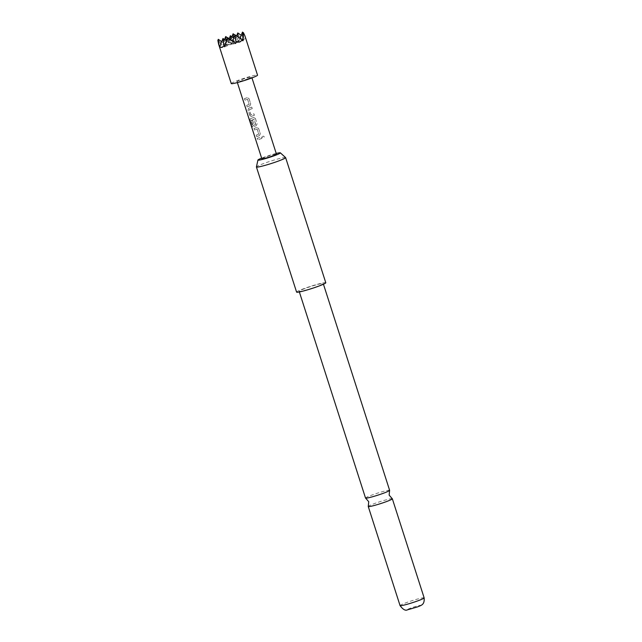 <?xml version="1.0" encoding="UTF-8"?>
<svg xmlns="http://www.w3.org/2000/svg" width="642" height="642" viewBox="0 0 642 642"><rect width="100%" height="100%" fill="white"/><g stroke="black" fill="none" stroke-linecap="round" stroke-linejoin="round"><path stroke-width="0.48" stroke-dasharray="3.21 2.41" d="M262.377 137.404C262.602 135.976 263.22 135.783 264.231 136.81L264.063 137.741L262.73 137.902L262.377 137.404C262.602 135.968 263.228 135.767 264.255 136.794L264.087 137.717L262.706 137.886L262.377 137.404M365.531 498.056A12.647 1.011 162.2 0 1 371.148 495.343A12.647 1.011 162.2 0 1 383.258 491.443A12.647 1.011 162.2 0 1 389.622 490.319M276.229 153.454A11.789 0.939 -17.8 0 0 263.156 157.555A11.789 0.939 -17.8 0 0 261.631 158.141M285.586 157.563A15.328 1.228 -17.8 0 0 283.363 157.675A15.328 1.228 -17.8 0 0 263.228 163.694A15.328 1.228 -17.8 0 0 256.423 166.928M325.791 282.745A15.328 1.228 -17.8 0 0 323.544 282.809A15.328 1.228 -17.8 0 0 306.956 287.552A15.328 1.228 -17.8 0 0 296.596 292.118M392.262 498.706A12.647 1.011 -17.8 0 0 373.861 503.793A12.647 1.011 -17.8 0 0 368.267 506.41M417.477 606.915A6.901 0.554 162.2 0 1 408.416 609.619A6.901 0.554 162.2 0 1 410.463 608.167A6.901 0.554 162.2 0 1 419.523 605.462A6.901 0.554 162.2 0 1 417.477 606.915M304.765 288.587A12.647 1.011 -17.8 0 0 299.156 291.299A12.647 1.011 -17.8 0 0 305.512 290.176A12.647 1.011 -17.8 0 0 317.621 286.284A12.647 1.011 -17.8 0 0 323.239 283.563A12.647 1.011 -17.8 0 0 316.875 284.687A12.647 1.011 -17.8 0 0 304.765 288.587M241.232 35.278L245.164 37.95C244.859 39.25 243.495 39.499 241.087 38.681L240.943 39.772L239.097 37.846L233.568 34.58L230.55 40.398L229.892 43.07L229.001 42.292L225.791 44.531L222.549 44.707L222.485 45.847L217.855 40.462M231.256 83.58A13.795 1.099 162.2 0 1 237.38 80.619A13.795 1.099 162.2 0 1 250.589 76.366A13.795 1.099 162.2 0 1 257.53 75.146M248.285 78.661A7.664 0.61 162.2 0 1 240.951 81.028A7.664 0.61 162.2 0 1 237.091 81.703A7.664 0.61 162.2 0 1 240.493 80.065A7.664 0.61 162.2 0 1 247.836 77.698A7.664 0.61 162.2 0 1 251.688 77.016A7.664 0.61 162.2 0 1 248.285 78.661M249.818 105.85A7.664 0.61 162.2 0 0 248.887 106.195A7.664 0.61 162.2 0 0 247.026 106.933L246.536 105.408A7.664 0.61 162.2 0 1 248.39 104.67A7.664 0.61 162.2 0 1 249.144 104.389L247.491 99.245A7.664 0.61 162.2 0 0 246.745 99.526A7.664 0.61 162.2 0 0 244.883 100.264L244.393 98.732A7.664 0.61 162.2 0 1 246.255 97.993A7.664 0.61 162.2 0 1 247.186 97.656L249.032 98.611L250.749 103.956L249.882 105.842A7.511 0.602 162.2 0 0 247.146 106.901L246.656 105.376A7.511 0.602 162.2 0 1 249.208 104.381L247.555 99.237A7.511 0.602 162.2 0 0 245.003 100.232L244.514 98.707A7.511 0.602 162.2 0 1 247.25 97.648L249 98.603L250.717 103.956L249.882 105.842M248.566 108.257A7.664 0.61 162.2 0 1 249.441 107.928A7.664 0.61 162.2 0 1 251.736 107.11L252.258 108.642A7.511 0.602 162.2 0 0 249.313 109.71L250.958 114.854A7.511 0.602 162.2 0 1 253.911 113.786L254.401 115.311A7.511 0.602 162.2 0 0 251.295 116.435L249.762 115.44L248.045 110.095L248.663 108.241A7.511 0.602 162.2 0 1 251.768 107.11L252.258 108.642M249.762 115.44L251.199 116.459A7.664 0.61 162.2 0 1 252.073 116.122A7.664 0.61 162.2 0 1 254.368 115.311L254.401 115.311M250.075 118.914A7.664 0.61 162.2 0 1 252.627 117.855A7.664 0.61 162.2 0 1 253.566 117.51L255.38 118.465L257.097 123.818L256.198 125.712A7.664 0.61 162.2 0 0 255.259 126.057A7.664 0.61 162.2 0 0 254.392 126.386L252.948 125.367L251.544 120.993A7.664 0.61 162.2 0 1 252.603 120.552L254.112 124.965A7.664 0.61 162.2 0 1 254.826 124.692A7.664 0.61 162.2 0 1 255.572 124.42L253.927 119.276A7.664 0.61 162.2 0 0 253.173 119.548A7.664 0.61 162.2 0 0 250.717 120.56L252.643 126.731A7.664 0.61 162.2 0 0 252.049 127.044L249.995 120.624L250.203 118.874A7.511 0.602 162.2 0 1 253.622 117.51L255.38 118.465M259.384 135.647A7.664 0.61 162.2 0 0 258.445 135.984A7.664 0.61 162.2 0 0 256.591 136.722L256.102 135.197A7.664 0.61 162.2 0 1 257.956 134.459A7.664 0.61 162.2 0 1 258.71 134.186L257.057 129.042A7.664 0.61 162.2 0 0 256.31 129.315A7.664 0.61 162.2 0 0 254.449 130.053L253.959 128.528A7.664 0.61 162.2 0 1 255.813 127.79A7.664 0.61 162.2 0 1 256.752 127.445L258.598 128.4L260.315 133.745L259.448 135.639A7.511 0.602 162.2 0 0 256.712 136.698L256.214 135.165A7.511 0.602 162.2 0 1 258.774 134.17L257.121 129.034A7.511 0.602 162.2 0 0 254.569 130.029L254.08 128.496A7.511 0.602 162.2 0 1 256.816 127.437L258.565 128.4L260.283 133.745L259.448 135.639M261.792 138.431A7.664 0.61 162.2 0 0 259.496 139.242A7.664 0.61 162.2 0 0 257.643 139.988L257.153 138.455A7.664 0.61 162.2 0 1 259.007 137.717A7.664 0.61 162.2 0 1 261.302 136.906L261.824 138.431A7.511 0.602 162.2 0 0 257.755 139.956L257.265 138.431A7.511 0.602 162.2 0 1 261.334 136.906L261.824 138.431M261.856 158.823A7.664 0.61 162.2 0 1 265.25 157.178A7.664 0.61 162.2 0 1 272.593 154.818A7.664 0.61 162.2 0 1 276.445 154.136M252.226 108.642A7.664 0.61 162.2 0 0 249.931 109.453A7.664 0.61 162.2 0 0 249.216 109.726L250.87 114.87A7.664 0.61 162.2 0 1 251.584 114.597A7.664 0.61 162.2 0 1 253.879 113.778L254.368 115.311M232.669 41.056L231.441 44.242L227.645 37.645M235.71 43.471L226.762 45.076L226.217 40.695M243.125 40.703L238.848 41.465L235.052 34.877M240.076 38.287L238.848 41.465L245.621 38.929L245.164 37.95M241.087 38.681L237.781 32.935M244.915 35.856L242.459 32.1M245.14 36.763L245.621 38.929M224.54 39.555L222.549 44.707M221.739 41.666L226.762 45.076L222.485 45.847M229.001 42.292L225.703 36.554M227.573 37.822L234.169 42.308L229.892 43.07M236.625 35.944L234.169 42.308L233.624 37.918M231.947 36.779L230.55 40.398M233.568 34.58L233.11 33.777M234.988 35.053L239.097 37.846M220.976 43.985L218.288 39.322M219.989 47.612L226.762 45.076L222.967 38.488M224.668 46.778L231.441 44.242L230.895 39.852M226.417 40.831L231.441 44.242L238.848 41.465L238.302 37.084M229.218 38.713L226.762 45.076L240.943 39.772M233.824 38.055L238.848 41.465L234.169 42.308L230.374 35.711M249.995 120.624L252.049 127.044M250.131 120.584L250.203 118.874M255.412 118.473L257.097 123.818M257.129 123.818L256.198 125.712M252.948 125.367L254.489 126.37A7.511 0.602 162.2 0 1 256.254 125.704M253.06 125.342L251.544 120.993M251.656 120.961A7.511 0.602 162.2 0 1 252.699 120.535L252.603 120.552M252.699 120.535L253.999 124.893M254.2 124.949A7.511 0.602 162.2 0 1 255.636 124.412L255.572 124.42M255.693 124.275L254.047 119.34M253.983 119.268A7.511 0.602 162.2 0 0 250.845 120.527L250.717 120.56M250.829 120.648L252.643 126.731M252.194 127.004A7.511 0.602 162.2 0 1 252.771 126.699M248.045 110.095L248.663 108.241M249.874 115.408L248.157 110.063M424.145 597.862A12.647 1.011 -17.8 0 0 417.781 598.986A12.647 1.011 -17.8 0 0 405.672 602.886A12.647 1.011 -17.8 0 0 400.062 605.599M299.365 291.958L299.156 291.299M237.091 81.703L237.371 82.577M251.688 77.016L251.969 77.891M323.448 284.229L323.239 283.563"/><path stroke-width="0.96" d="M323.448 284.229L389.622 490.319A12.647 1.011 162.2 0 1 389.598 490.416A12.647 1.011 162.2 0 1 384.004 493.032A12.647 1.011 162.2 0 1 365.603 498.12A12.647 1.011 162.2 0 1 365.531 498.056L299.365 291.958M261.631 158.141A11.789 0.939 -17.8 0 0 257.923 160.043A11.789 0.939 -17.8 0 0 263.629 159.104A11.789 0.939 -17.8 0 0 275.145 155.404A11.789 0.939 -17.8 0 0 280.353 152.836A11.789 0.939 -17.8 0 0 276.229 153.454M257.923 160.043L256.423 166.928A15.328 1.228 -17.8 0 0 256.423 166.984A15.328 1.228 -17.8 0 0 258.67 166.92A15.328 1.228 -17.8 0 0 278.813 160.901A15.328 1.228 -17.8 0 0 285.618 157.611A15.328 1.228 -17.8 0 0 285.586 157.563L280.353 152.836M256.423 166.984L296.596 292.118A15.328 1.228 -17.8 0 0 298.851 292.054A15.328 1.228 -17.8 0 0 315.431 287.311A15.328 1.228 -17.8 0 0 325.791 282.745L285.618 157.611M365.603 498.12L368.717 501.691L368.267 506.41A12.647 1.011 -17.8 0 0 368.251 506.506A12.647 1.011 -17.8 0 0 374.607 505.39A12.647 1.011 -17.8 0 0 386.717 501.49A12.647 1.011 -17.8 0 0 392.334 498.77A12.647 1.011 -17.8 0 0 392.262 498.706L389.148 495.134L389.598 490.416M242.459 32.1L243.487 32.798L244.915 35.856L257.53 75.146A13.795 1.099 162.2 0 1 251.407 78.107A13.795 1.099 162.2 0 1 238.198 82.361A13.795 1.099 162.2 0 1 231.256 83.58L218.641 44.29L219.821 46.641C220.96 47.933 222.317 47.693 223.889 45.911L224.668 46.778L225.085 44.274L227.774 38.681L233.632 41.714L235.71 43.471L235.975 42.3L239.819 42.019L242.427 39.884L243.125 40.703L242.459 32.1L240.076 38.287M219.042 45.357L218.288 39.322L217.855 40.462L218.641 44.29M251.969 77.891L276.445 154.136A7.664 0.61 162.2 0 1 273.051 155.781A7.664 0.61 162.2 0 1 265.708 158.149A7.664 0.61 162.2 0 1 261.856 158.823L237.371 82.577M235.975 42.3L235.052 34.877L232.669 41.056M235.052 34.877L242.427 39.884M238.302 37.084L237.781 32.935L241.232 35.278M223.889 45.911L222.967 38.488L219.821 46.641M227.774 38.681L227.645 37.645L225.085 44.274M227.645 37.645L233.632 41.714M243.214 38.127L243.487 32.798M226.217 40.695L225.703 36.554L224.54 39.555M225.703 36.554L227.573 37.822M233.624 37.918L233.11 33.777L231.947 36.779M233.11 33.777L234.988 35.053M218.288 39.322L221.739 41.666M222.967 38.488L226.417 40.831M230.895 39.852L230.374 35.711L229.218 38.713M237.781 32.935L236.625 35.944M230.374 35.711L233.824 38.055M424.145 597.862C424.675 604.908 421.369 605.237 417.565 606.883L407.534 609.804C405.455 610.951 402.967 609.547 400.062 605.599A12.647 1.011 -17.8 0 0 406.426 604.475A12.647 1.011 -17.8 0 0 418.536 600.583A12.647 1.011 -17.8 0 0 424.145 597.862L392.334 498.77M400.062 605.599L368.251 506.506"/></g></svg>
